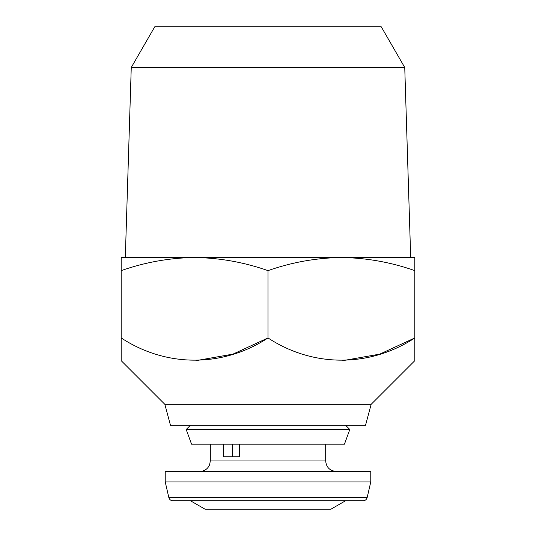 <?xml version="1.0" encoding="UTF-8"?>
<svg xmlns="http://www.w3.org/2000/svg" width="536" height="536" viewBox="0 0 536 536"><rect width="100%" height="100%" fill="white"/><g stroke="black" fill="none" stroke-linecap="round" stroke-linejoin="round"><path stroke-width="0.8" d="M165.229 481.931L165.229 471.446L370.771 471.446L370.771 481.931L165.229 481.931L168.833 497.562L367.167 497.562C366.557 499.592 365.19 500.671 363.08 500.812L172.92 500.812L345.452 500.812L330.92 509.2L205.08 509.2L190.548 500.812M232.343 444.183L232.343 456.766M239.331 444.183L239.331 456.766L223.331 456.766L223.331 444.183M186.2 429.497L191.546 444.183L344.454 444.183L349.8 429.497L186.2 429.497L190.394 425.303M164.854 404.332L371.147 404.332L414.817 360.661L414.817 337.948C370.162 367.314 313.513 367.803 268 337.948C223.345 367.314 166.696 367.803 121.183 337.948L121.183 360.661L164.854 404.332L170.468 425.303L365.532 425.303L371.147 404.332M404.747 67.489L381.257 26.8L154.743 26.8L131.253 67.489L404.747 67.489L410.69 257.515L341.412 257.515L414.817 257.515L414.817 352.688M131.253 67.489L125.31 257.515L341.412 257.515C366.436 257.863 390.905 262.238 414.817 270.626M194.588 257.515L121.183 257.515L121.183 270.626C145.149 262.225 169.624 257.856 194.588 257.515C219.619 257.863 244.088 262.238 268 270.626C291.966 262.225 316.441 257.856 341.412 257.515M121.183 270.626L121.183 348.413M268 270.626L268 337.948L232.966 354.122L195.982 360.654M414.817 358.691L414.817 360.661M342.799 360.654L379.783 354.122L414.817 337.948M121.183 358.705L121.183 356.145M325.68 444.183L325.68 460.96L210.32 460.96L209.616 464.745C207.734 468.987 204.471 471.224 199.834 471.446M367.167 497.562L370.771 481.931M345.606 425.303L349.8 429.497M325.68 460.96C326.297 467.332 329.794 470.822 336.166 471.446M210.32 444.183L210.32 460.96M168.833 497.562C169.443 499.592 170.81 500.671 172.92 500.812"/></g></svg>
